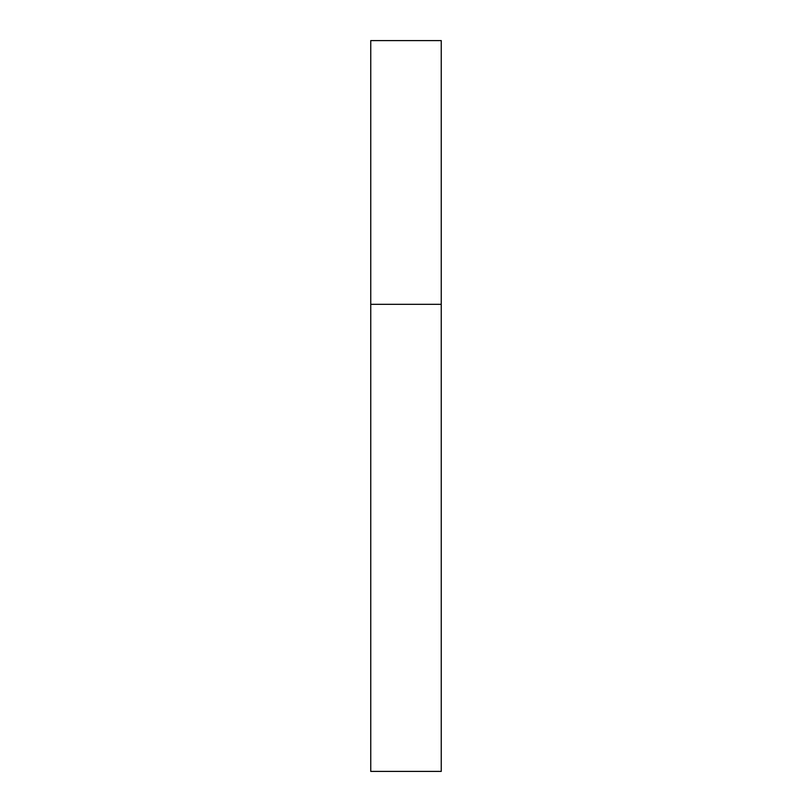 <?xml version="1.0" encoding="UTF-8"?>
<svg xmlns="http://www.w3.org/2000/svg" width="812" height="812" viewBox="0 0 812 812"><rect width="100%" height="100%" fill="white"/><g stroke="black" fill="none" stroke-linecap="round" stroke-linejoin="round"><path stroke-width="1.22" d="M370.749 304.317L370.749 771.4L441.251 771.4L441.251 40.6L370.749 40.6L370.749 304.317L441.251 304.317"/></g></svg>
